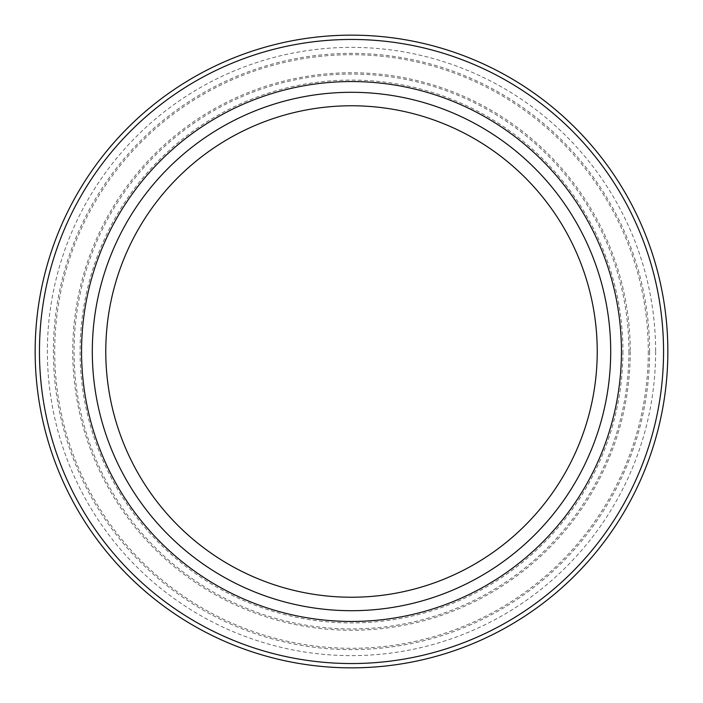 <?xml version="1.0" encoding="UTF-8"?>
<svg xmlns="http://www.w3.org/2000/svg" width="703" height="703" viewBox="0 0 703 703"><rect width="100%" height="100%" fill="white"/><g stroke="black" fill="none" stroke-linecap="round" stroke-linejoin="round"><path stroke-width="0.53" stroke-dasharray="3.52 2.64" d="M610.705 351.5A259.205 259.205 0 0 1 221.902 575.977A259.205 259.205 0 0 1 221.902 127.023A259.205 259.205 0 0 1 610.705 351.5A259.205 259.205 0 0 1 221.902 575.977A259.205 259.205 0 0 1 221.902 127.023A259.205 259.205 0 0 1 610.705 351.5M667.85 351.5A316.35 316.35 0 0 1 193.325 625.468A316.35 316.35 0 0 1 193.325 77.532A316.35 316.35 0 0 1 667.85 351.5M597.234 351.5A245.734 245.734 0 0 1 228.633 564.307A245.734 245.734 0 0 1 228.633 138.693A245.734 245.734 0 0 1 597.234 351.5M655.627 351.5A304.127 304.127 0 0 1 199.432 614.879A304.127 304.127 0 0 1 199.432 88.121A304.127 304.127 0 0 1 655.627 351.5M649.616 351.5A298.116 298.116 0 0 1 202.438 609.677A298.116 298.116 0 0 1 202.438 93.323A298.116 298.116 0 0 1 649.616 351.5M648.298 351.5A296.798 296.798 0 0 1 203.105 608.534A296.798 296.798 0 0 1 203.105 94.466A296.798 296.798 0 0 1 648.298 351.5M630.257 351.5A278.757 278.757 0 0 1 212.121 592.91A278.757 278.757 0 0 1 212.121 110.09A278.757 278.757 0 0 1 630.257 351.5M628.939 351.5A277.439 277.439 0 0 1 212.781 591.768A277.439 277.439 0 0 1 212.781 111.232A277.439 277.439 0 0 1 628.939 351.5M622.928 351.5A271.428 271.428 0 0 1 215.786 586.557A271.428 271.428 0 0 1 215.786 116.443A271.428 271.428 0 0 1 622.928 351.5"/><path stroke-width="1.05" d="M610.705 351.5A259.205 259.205 0 0 1 221.902 575.977A259.205 259.205 0 0 1 221.902 127.023A259.205 259.205 0 0 1 610.705 351.5M597.234 351.5A245.734 245.734 0 0 1 228.633 564.307A245.734 245.734 0 0 1 228.633 138.693A245.734 245.734 0 0 1 597.234 351.5M667.85 351.5A316.35 316.35 0 0 1 193.325 625.468A316.35 316.35 0 0 1 193.325 77.532A316.35 316.35 0 0 1 667.85 351.5M621.443 351.5A269.943 269.943 0 0 1 216.524 585.283A269.943 269.943 0 0 1 216.524 117.717A269.943 269.943 0 0 1 621.443 351.5M663.553 351.5A312.053 312.053 0 0 1 195.478 621.742A312.053 312.053 0 0 1 195.478 81.258A312.053 312.053 0 0 1 663.553 351.5"/></g></svg>
